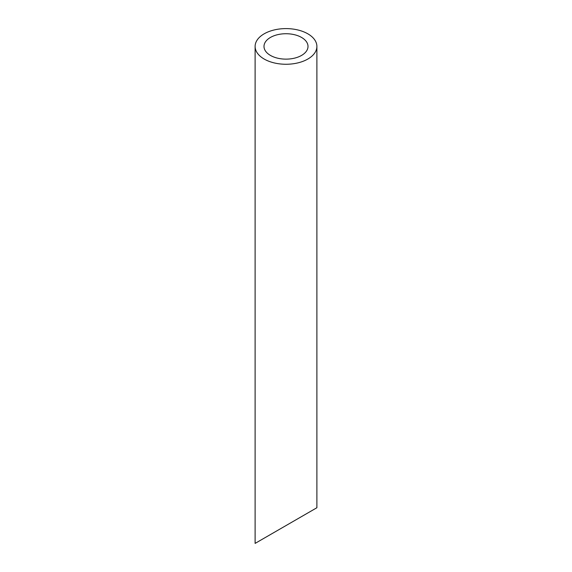 <?xml version="1.0" encoding="UTF-8"?>
<svg xmlns="http://www.w3.org/2000/svg" width="572" height="572" viewBox="0 0 572 572"><rect width="100%" height="100%" fill="white"/><g stroke="black" fill="none" stroke-linecap="round" stroke-linejoin="round"><path stroke-width="0.86" d="M270.442 55.412A22.008 12.706 0 0 0 294.423 58.172A22.008 12.706 0 0 0 308.008 46.432A22.008 12.706 0 0 0 286 33.727A22.008 12.706 0 0 0 263.992 46.432A22.008 12.706 0 0 0 270.442 55.412M270.442 534.555L263.992 538.273M308.008 512.862L301.558 516.587M264.164 59.038A30.888 17.832 0 0 0 297.819 62.906A30.888 17.832 0 0 0 316.888 46.432A30.888 17.832 0 0 0 286 28.6A30.888 17.832 0 0 0 255.112 46.432A30.888 17.832 0 0 0 264.164 59.038M316.888 46.432L316.888 507.736L255.112 543.4L255.112 46.432"/></g></svg>
